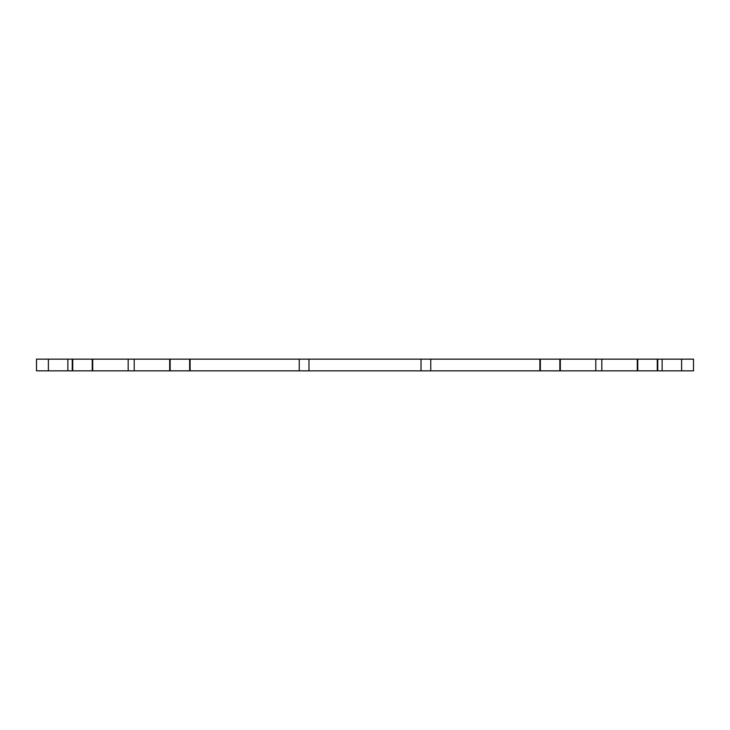 <?xml version="1.0" encoding="UTF-8"?>
<svg xmlns="http://www.w3.org/2000/svg" width="730" height="730" viewBox="0 0 730 730"><rect width="100%" height="100%" fill="white"/><g stroke="black" fill="none" stroke-linecap="round" stroke-linejoin="round"><path stroke-width="1.09" d="M48.381 359.151L48.381 370.849L36.5 370.849L36.5 359.151L308.982 359.151L308.982 370.849L169.67 370.849L169.67 359.151M421.018 359.151L430.755 359.151L430.755 370.849L421.018 370.849L421.018 359.151L308.982 359.151M430.755 359.151L681.619 359.151L681.619 370.849L693.5 370.849L693.5 359.151L681.619 359.151M430.755 370.849L681.619 370.849M421.018 370.849L308.982 370.849M48.381 370.849L169.67 370.849M595.789 370.849L595.789 359.151M560.33 370.849L560.33 359.151M601.83 370.849L601.83 359.151M637.29 370.849L637.29 359.151M539.871 370.849L539.871 359.151M128.17 370.849L128.17 359.151M92.71 370.849L92.71 359.151M134.21 370.849L134.21 359.151M67.872 370.849L67.872 359.151M72.252 370.849L72.252 359.151M190.129 370.849L190.129 359.151M299.245 359.151L299.245 370.849M662.128 359.151L662.128 370.849M657.748 370.849L657.748 359.151M72.745 370.849L72.745 359.151M92.226 370.849L92.226 359.151M189.645 370.849L189.645 359.151M170.163 370.849L170.163 359.151M637.774 370.849L637.774 359.151M657.255 370.849L657.255 359.151M559.837 370.849L559.837 359.151M540.355 370.849L540.355 359.151"/></g></svg>
